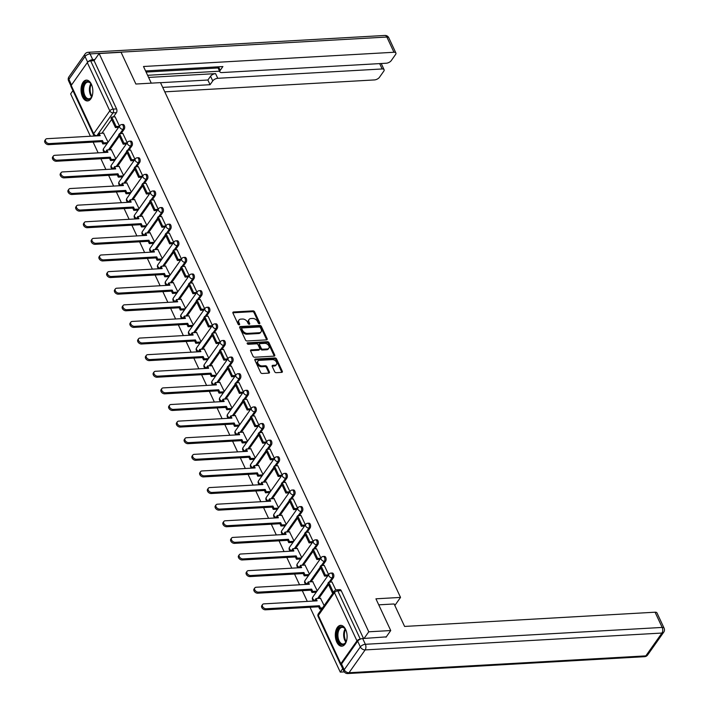 <?xml version="1.0" encoding="UTF-8"?>
<svg xmlns="http://www.w3.org/2000/svg" width="709" height="709" viewBox="0 0 709 709"><rect width="100%" height="100%" fill="white"/><g stroke="black" fill="none" stroke-linecap="round" stroke-linejoin="round"><path stroke-width="1.06" d="M259.352 323.729A0.922 0.62 35.2 0 0 259.769 322.958L254.593 311.854A1.312 0.886 35.2 0 0 253.024 310.87L233.527 311.978A1.312 0.886 35.2 0 0 232.933 313.077L238.109 324.19A0.922 0.62 35.2 0 0 239.624 324.102L238.96 322.666A4.201 2.836 35.2 0 1 238.995 320.043A4.201 2.836 35.2 0 1 240.865 319.121L242.487 319.032A4.201 2.836 35.2 0 1 247.512 322.178L248.185 323.614A0.922 0.62 35.2 0 0 249.701 323.526L249.027 322.09A4.201 2.836 35.2 0 1 249.063 319.467A4.201 2.836 35.2 0 1 250.933 318.545L252.564 318.456A4.201 2.836 35.2 0 1 257.589 321.602L258.253 323.038A0.922 0.62 35.2 0 0 259.352 323.729M91.39 84.238A10.431 5.876 -93.3 0 0 86.356 80.117A10.431 5.876 -93.3 0 0 81.464 86.037A10.431 5.876 -93.3 0 0 82.501 96.823A10.431 5.876 -93.3 0 0 87.544 100.944A10.431 5.876 -93.3 0 0 92.427 95.015A10.431 5.876 -93.3 0 0 91.39 84.238M345.646 629.477A10.431 5.876 -93.3 0 0 340.612 625.356A10.431 5.876 -93.3 0 0 335.72 631.285A10.431 5.876 -93.3 0 0 336.757 642.062A10.431 5.876 -93.3 0 0 341.791 646.191A10.431 5.876 -93.3 0 0 346.683 640.262A10.431 5.876 -93.3 0 0 345.646 629.477M274.667 371.711A1.312 0.886 35.2 0 0 276.235 372.695L281.712 372.385A1.312 0.886 35.2 0 0 282.306 371.277L276.554 358.94A1.312 0.886 35.2 0 0 274.986 357.956L255.488 359.064A1.312 0.886 35.2 0 0 254.894 360.172L260.646 372.509A1.312 0.886 35.2 0 0 262.215 373.492L268.817 373.111A1.312 0.886 35.2 0 0 269.42 372.003L266.956 366.73A1.312 0.886 35.2 0 0 265.388 365.747L262.108 365.933A3.51 2.366 35.2 0 1 258.537 364.249A3.51 2.366 35.2 0 1 257.934 361.111A3.51 2.366 35.2 0 1 259.503 360.34L272.336 359.614A3.51 2.366 35.2 0 1 275.907 361.289A3.51 2.366 35.2 0 1 276.51 364.435A3.51 2.366 35.2 0 1 274.941 365.206L272.805 365.321A1.312 0.886 35.2 0 0 272.212 366.429L274.667 371.711M99.127 53.538L121.079 52.289L135.88 84.025L160.482 82.625L400.532 597.412L375.93 598.813L390.73 630.549L368.769 631.79L99.127 53.538L94.084 60.673L90.663 60.868L113.156 109.106A2.676 1.507 86.7 0 1 113.015 112.855L96.885 135.685A2.676 1.507 86.7 0 1 96.725 135.88M266.549 339.877A1.312 0.886 35.2 0 0 267.142 338.769L261.391 326.432A1.312 0.886 35.2 0 0 259.822 325.449L240.324 326.557A1.312 0.886 35.2 0 0 239.731 327.664L245.482 340.001A1.312 0.886 35.2 0 0 247.051 340.985L266.549 339.877M268.977 342.686L274.729 355.023A1.312 0.886 35.2 0 1 274.126 356.131L254.637 357.239A1.312 0.886 35.2 0 1 253.06 356.255L250.605 350.973A1.312 0.886 35.2 0 1 251.199 349.865L259.104 349.413A1.312 0.886 35.2 0 0 259.698 348.314L258.067 344.804A1.312 0.886 35.2 0 0 256.498 343.821L248.265 344.29A0.922 0.62 35.2 0 1 247.583 342.828L267.399 341.703A1.312 0.886 35.2 0 1 268.977 342.686L268.401 343.493L274.153 355.829L274.729 355.023M344.282 671.902L340.276 672.123L310.037 607.276M72.921 90.628L70.634 93.872L90.389 136.234M93.136 142.119L98.134 152.852M100.882 158.727L105.88 169.46M108.628 175.345L113.635 186.077M116.373 191.953L121.381 202.685M124.119 208.57L129.127 219.303M131.865 225.178L136.872 235.92M139.611 241.796L144.618 252.528M147.357 258.404L152.364 269.145M155.103 275.021L160.11 285.754M162.848 291.629L167.856 302.371M170.603 308.247L175.602 318.979M178.349 324.864L183.347 335.596M186.095 341.472L191.102 352.205M193.841 358.089L198.848 368.822M201.586 374.698L206.594 385.43M209.332 391.315L214.34 402.047M217.078 407.923L222.085 418.656M224.824 424.54L229.831 435.273M232.57 441.149L237.577 451.881M240.316 457.766L245.323 468.498M248.07 474.374L253.069 485.107M255.816 490.991L260.815 501.724M263.562 507.6L268.569 518.332M271.308 524.217L276.315 534.949M279.054 540.825L284.061 551.558M286.799 557.442L291.807 568.175M294.545 574.051L299.553 584.783M302.291 590.668L307.298 601.4M360.402 639.119L360.305 639.128A2.676 1.276 155 0 0 356.964 640.865L340.834 663.695A2.676 1.276 155 0 0 340.621 664.696A2.676 1.276 155 0 0 341.118 665.095M342.704 668.693L340.276 672.123M390.73 630.549L386.015 637.223M368.769 631.79L364.054 638.463M94.084 60.673L116.577 108.92A2.676 1.507 86.7 0 1 116.427 112.66L113.405 116.941M111.641 119.449L101.901 133.23M71.192 85.434L93.685 133.682A2.676 1.276 155 0 0 93.464 134.683L70.971 86.445A2.676 1.276 -25 0 1 71.192 85.434L87.313 62.605A2.676 1.276 -25 0 1 90.663 60.868M127.23 142.713L122.843 133.46M115.833 158.843L111.331 149.75M134.976 159.321L130.589 150.069M123.579 175.46L119.085 166.367M142.722 175.938L138.335 166.686M131.325 192.068L126.831 182.975M150.468 192.547L146.089 183.294M139.07 208.685L134.577 199.592M158.213 209.164L153.835 199.911M146.816 225.294L142.323 216.201M165.959 225.772L161.581 216.52M154.562 241.911L150.069 232.818M173.705 242.389L169.327 233.137M162.308 258.519L157.815 249.426M181.451 259.007L177.073 249.745M170.063 275.136L165.56 266.043M189.206 275.615L184.819 266.362M177.808 291.745L173.306 282.652M196.951 292.232L192.564 282.971M185.554 308.362L181.052 299.269M204.697 308.84L200.31 299.588M193.3 324.97L188.798 315.877M212.443 325.458L208.056 316.196M201.046 341.587L196.553 332.494M220.189 342.066L215.802 332.813M208.792 358.205L204.298 349.103M227.935 358.683L223.557 349.422M216.537 374.813L212.044 365.72M235.68 375.291L231.302 366.039M224.283 391.43L219.79 382.328M243.426 391.909L239.048 382.647M232.029 408.038L227.536 398.945M251.172 408.517L246.794 399.264M239.775 424.656L235.282 415.554M258.927 425.134L254.54 415.873M247.53 441.264L243.027 432.171M266.673 441.742L262.286 432.49M255.275 457.881L250.773 448.779M274.418 458.36L270.032 449.098M263.021 474.489L258.519 465.396M282.164 474.968L277.777 465.716M270.767 491.107L266.274 482.005M289.91 491.585L285.523 482.324M278.513 507.715L274.02 498.622M297.656 508.193L293.269 498.941M286.259 524.332L281.765 515.239M305.402 524.811L301.024 515.549M294.005 540.94L289.511 531.847M313.148 541.419L308.769 532.167M301.75 557.558L297.257 548.465M320.893 558.036L316.515 548.775M309.496 574.166L305.003 565.073M328.639 574.644L324.261 565.392M317.242 590.783L312.749 581.69M335.791 589.977L332.007 582M324.155 605.583L320.495 598.299M333.336 577.817L332.122 577.888A2.676 1.507 86.7 0 0 332.521 574.866A2.676 1.507 86.7 0 0 330.979 573.085L332.193 573.023A2.676 1.507 -93.3 0 1 333.735 574.795A2.676 1.507 -93.3 0 1 333.336 577.817L330.314 582.098M328.542 584.606L318.802 598.396M325.591 561.209L324.376 561.28A2.676 1.507 86.7 0 0 324.775 558.258A2.676 1.507 86.7 0 0 323.233 556.476L324.447 556.405A2.676 1.507 -93.3 0 1 325.989 558.187A2.676 1.507 -93.3 0 1 325.591 561.209L322.568 565.49M320.796 567.989L311.056 581.779M317.845 544.592L316.631 544.663A2.676 1.507 86.7 0 0 317.029 541.641A2.676 1.507 86.7 0 0 315.487 539.859L316.701 539.797A2.676 1.507 -93.3 0 1 318.244 541.57A2.676 1.507 -93.3 0 1 317.845 544.592L314.823 548.872M313.05 551.38L303.31 565.17M310.099 527.983L308.885 528.054A2.676 1.507 86.7 0 0 309.284 525.032A2.676 1.507 86.7 0 0 307.741 523.251L308.956 523.18A2.676 1.507 -93.3 0 1 310.489 524.961A2.676 1.507 -93.3 0 1 310.099 527.983L307.077 532.264M305.304 534.763L295.564 548.553M302.353 511.366L301.139 511.437A2.676 1.507 86.7 0 0 301.529 508.415A2.676 1.507 86.7 0 0 299.996 506.634L301.21 506.572A2.676 1.507 -93.3 0 1 302.743 508.344A2.676 1.507 -93.3 0 1 302.353 511.366L299.331 515.647M297.558 518.155L287.819 531.945M294.607 494.758L293.393 494.829A2.676 1.507 86.7 0 0 293.783 491.807A2.676 1.507 86.7 0 0 292.25 490.025L293.464 489.954A2.676 1.507 -93.3 0 1 294.997 491.736A2.676 1.507 -93.3 0 1 294.607 494.758L291.585 499.039M289.813 501.538L280.073 515.328M286.861 478.141L285.647 478.212A2.676 1.507 86.7 0 0 286.037 475.19A2.676 1.507 86.7 0 0 284.504 473.408L285.718 473.346A2.676 1.507 -93.3 0 1 287.251 475.119A2.676 1.507 -93.3 0 1 286.861 478.141L283.839 482.421M282.067 484.929L272.327 498.719M279.116 461.532L277.901 461.603A2.676 1.507 86.7 0 0 278.291 458.581A2.676 1.507 86.7 0 0 276.749 456.8L277.963 456.729A2.676 1.507 -93.3 0 1 279.506 458.51A2.676 1.507 -93.3 0 1 279.116 461.532L276.085 465.813M274.321 468.312L264.581 482.102M271.361 444.915L270.156 444.986A2.676 1.507 86.7 0 0 270.546 441.964A2.676 1.507 86.7 0 0 269.003 440.183L270.218 440.121A2.676 1.507 -93.3 0 1 271.76 441.893A2.676 1.507 -93.3 0 1 271.361 444.915L268.339 449.196M266.575 451.704L256.835 465.494M263.615 428.307L262.401 428.378A2.676 1.507 86.7 0 0 262.8 425.356A2.676 1.507 86.7 0 0 261.258 423.574L262.472 423.503A2.676 1.507 -93.3 0 1 264.014 425.285A2.676 1.507 -93.3 0 1 263.615 428.307L260.593 432.587M258.829 435.087L249.081 448.877M255.869 411.69L254.655 411.761A2.676 1.507 86.7 0 0 255.054 408.738A2.676 1.507 86.7 0 0 253.512 406.957L254.726 406.895A2.676 1.507 -93.3 0 1 256.268 408.668A2.676 1.507 -93.3 0 1 255.869 411.69L252.847 415.97M251.075 418.478L241.335 432.268M248.123 395.081L246.909 395.143A2.676 1.507 86.7 0 0 247.308 392.13A2.676 1.507 86.7 0 0 245.766 390.349L246.98 390.278A2.676 1.507 -93.3 0 1 248.522 392.059A2.676 1.507 -93.3 0 1 248.123 395.081L245.101 399.362M243.329 401.861L233.589 415.651M240.378 378.464L239.163 378.535A2.676 1.507 86.7 0 0 239.562 375.513A2.676 1.507 86.7 0 0 238.02 373.732L239.234 373.67A2.676 1.507 -93.3 0 1 240.776 375.442A2.676 1.507 -93.3 0 1 240.378 378.464L237.355 382.745M235.583 385.253L225.843 399.043M232.632 361.856L231.418 361.918A2.676 1.507 86.7 0 0 231.808 358.905A2.676 1.507 86.7 0 0 230.274 357.123L231.488 357.052A2.676 1.507 -93.3 0 1 233.022 358.834A2.676 1.507 -93.3 0 1 232.632 361.856L229.61 366.136M227.837 368.636L218.097 382.426M224.886 345.239L223.672 345.31A2.676 1.507 86.7 0 0 224.062 342.287A2.676 1.507 86.7 0 0 222.529 340.506L223.743 340.435A2.676 1.507 -93.3 0 1 225.276 342.217A2.676 1.507 -93.3 0 1 224.886 345.239L221.864 349.519M220.091 352.027L210.351 365.817M217.14 328.63L215.926 328.692A2.676 1.507 86.7 0 0 216.316 325.679A2.676 1.507 86.7 0 0 214.783 323.898L215.997 323.827A2.676 1.507 -93.3 0 1 217.53 325.608A2.676 1.507 -93.3 0 1 217.14 328.63L214.118 332.911M212.345 335.41L202.606 349.2M209.394 312.013L208.18 312.084A2.676 1.507 86.7 0 0 208.57 309.062A2.676 1.507 86.7 0 0 207.037 307.281L208.242 307.21A2.676 1.507 -93.3 0 1 209.784 308.991A2.676 1.507 -93.3 0 1 209.394 312.013L206.372 316.294M204.6 318.802L194.86 332.592M201.648 295.405L200.434 295.467A2.676 1.507 86.7 0 0 200.824 292.445A2.676 1.507 86.7 0 0 199.282 290.672L200.496 290.601A2.676 1.507 -93.3 0 1 202.038 292.383A2.676 1.507 -93.3 0 1 201.648 295.405L198.617 299.685M196.854 302.185L187.114 315.975M193.894 278.788L192.688 278.859A2.676 1.507 86.7 0 0 193.078 275.836A2.676 1.507 86.7 0 0 191.536 274.055L192.751 273.984A2.676 1.507 -93.3 0 1 194.293 275.766A2.676 1.507 -93.3 0 1 193.894 278.788L190.872 283.068M189.108 285.576L179.368 299.366M186.148 262.179L184.934 262.241A2.676 1.507 86.7 0 0 185.333 259.219A2.676 1.507 86.7 0 0 183.791 257.447L185.005 257.376A2.676 1.507 -93.3 0 1 186.547 259.157A2.676 1.507 -93.3 0 1 186.148 262.179L183.126 266.46M181.362 268.959L171.613 282.749M178.402 245.562L177.188 245.633A2.676 1.507 86.7 0 0 177.587 242.611A2.676 1.507 86.7 0 0 176.045 240.83L177.259 240.759A2.676 1.507 -93.3 0 1 178.801 242.54A2.676 1.507 -93.3 0 1 178.402 245.562L175.38 249.843M173.608 252.351L163.868 266.141M170.656 228.954L169.442 229.016A2.676 1.507 86.7 0 0 169.841 225.994A2.676 1.507 86.7 0 0 168.299 224.221L169.513 224.15A2.676 1.507 -93.3 0 1 171.055 225.932A2.676 1.507 -93.3 0 1 170.656 228.954L167.634 233.226M165.862 235.734L156.122 249.524M162.91 212.337L161.696 212.408A2.676 1.507 86.7 0 0 162.095 209.385A2.676 1.507 86.7 0 0 160.553 207.604L161.767 207.533A2.676 1.507 -93.3 0 1 163.309 209.315A2.676 1.507 -93.3 0 1 162.91 212.337L159.888 216.617M158.116 219.125L148.376 232.915M155.165 195.719L153.95 195.79A2.676 1.507 86.7 0 0 154.34 192.768A2.676 1.507 86.7 0 0 152.807 190.996L154.021 190.925A2.676 1.507 -93.3 0 1 155.555 192.706A2.676 1.507 -93.3 0 1 155.165 195.719L152.143 200M150.37 202.508L140.63 216.298M147.419 179.111L146.205 179.182A2.676 1.507 86.7 0 0 146.595 176.16A2.676 1.507 86.7 0 0 145.061 174.379L146.276 174.308A2.676 1.507 -93.3 0 1 147.809 176.089A2.676 1.507 -93.3 0 1 147.419 179.111L144.397 183.392M142.624 185.9L132.884 199.69M139.673 162.494L138.459 162.565A2.676 1.507 86.7 0 0 138.849 159.543A2.676 1.507 86.7 0 0 137.316 157.77L138.53 157.699A2.676 1.507 -93.3 0 1 140.063 159.481A2.676 1.507 -93.3 0 1 139.673 162.494L136.651 166.775M134.878 169.283L125.138 183.073M131.927 145.886L130.713 145.957A2.676 1.507 86.7 0 0 131.103 142.934A2.676 1.507 86.7 0 0 129.57 141.153L130.775 141.082A2.676 1.507 -93.3 0 1 132.317 142.863A2.676 1.507 -93.3 0 1 131.927 145.886L128.905 150.166M127.133 152.674L117.393 166.464M124.181 129.268L122.967 129.339A2.676 1.507 86.7 0 0 123.357 126.317A2.676 1.507 86.7 0 0 121.815 124.545L123.029 124.474A2.676 1.507 -93.3 0 1 124.571 126.255A2.676 1.507 -93.3 0 1 124.181 129.268L121.15 133.549M119.387 136.057L109.647 149.847M400.532 597.412L394.833 605.486M119.484 126.096L115.097 116.843M108.087 142.234L103.585 133.141M363.522 638.499L341.233 590.694A2.676 1.507 -93.3 0 0 339.939 589.631L336.518 589.826A2.676 1.507 86.7 0 1 337.812 590.881L360.305 639.128M249.063 319.467L248.496 320.273A4.201 2.836 35.2 0 0 248.46 322.896L249.027 322.09M249.116 324.297L248.46 322.896M238.995 320.043L238.419 320.849A4.201 2.836 35.2 0 0 238.392 323.472L238.96 322.666M239.039 324.864L238.392 323.472M259.184 323.721L254.026 312.66A1.312 0.886 35.2 0 0 252.457 311.676L232.96 312.784A1.312 0.886 35.2 0 0 232.844 312.793M266.664 339.859A1.312 0.886 35.2 0 0 266.575 339.576L260.823 327.239A1.312 0.886 35.2 0 0 259.255 326.255L239.757 327.363A1.312 0.886 35.2 0 0 239.642 327.372M260.416 327.664A0.922 0.62 35.2 0 0 259.317 326.982L242.203 327.948A0.922 0.62 35.2 0 0 241.787 328.728L242.496 330.243A4.201 2.836 35.2 0 0 247.521 333.39L259.21 332.725A4.201 2.836 35.2 0 0 261.089 331.803A4.201 2.836 35.2 0 0 261.116 329.18L260.416 327.664M241.636 328.754A0.922 0.62 35.2 0 0 241.22 329.534L241.787 328.728M261.089 331.803L260.513 332.61A4.201 2.836 35.2 0 1 258.643 333.531L246.945 334.196A4.201 2.836 35.2 0 1 241.92 331.05L241.22 329.534M259.689 349.129L259.122 349.936A1.312 0.886 35.2 0 1 258.537 350.219L250.632 350.671A1.312 0.886 35.2 0 0 250.507 350.689M247.175 343.626L266.832 342.509L267.399 341.703M267.311 348.952A3.51 2.366 35.2 0 0 268.871 348.181A3.51 2.366 35.2 0 0 268.277 345.035A3.51 2.366 35.2 0 0 264.696 343.36L260.176 343.617A1.312 0.886 35.2 0 0 259.583 344.725L261.213 348.225A1.312 0.886 35.2 0 0 262.791 349.209L267.311 348.952L266.735 349.759A3.51 2.366 35.2 0 0 268.303 348.988L268.871 348.181M259.591 343.9L259.024 344.707A1.312 0.886 35.2 0 0 259.015 345.531L259.583 344.725M266.735 349.759L262.215 350.016A1.312 0.886 35.2 0 1 260.646 349.032L259.015 345.531M268.401 343.493A1.312 0.886 35.2 0 0 266.832 342.509M276.51 364.435L275.934 365.241A3.51 2.366 35.2 0 1 274.374 366.012L272.229 366.128A1.312 0.886 35.2 0 0 272.114 366.145M257.934 361.111L257.367 361.918A3.51 2.366 35.2 0 0 257.961 365.055A3.51 2.366 35.2 0 0 261.541 366.739L262.108 365.933M268.941 373.102A1.312 0.886 35.2 0 0 268.844 372.81L266.389 367.537A1.312 0.886 35.2 0 0 264.812 366.553L261.541 366.739M281.827 372.367A1.312 0.886 35.2 0 0 281.739 372.083L275.987 359.747A1.312 0.886 35.2 0 0 274.41 358.763L254.921 359.871A1.312 0.886 35.2 0 0 254.797 359.888M99.003 135.747L98.391 134.444L99.127 133.389L100.199 135.685L47.016 138.698A3.075 2.074 35.2 0 0 45.642 139.381A3.075 2.074 35.2 0 0 46.165 142.128A3.075 2.074 35.2 0 0 49.302 143.599L48.558 144.654A3.075 2.074 -144.8 0 1 45.429 143.183A3.075 2.074 -144.8 0 1 44.906 140.426L45.642 139.381M107.068 143.679L102.805 143.918L103.549 142.872L102.477 140.577L101.742 141.632L48.558 144.654M102.805 143.918L101.742 141.632M118.571 127.381L115.425 127.558L116.161 126.512L111.747 117.038L115.159 116.843M116.161 126.512L119.316 126.335M115.425 127.558L111.003 118.084L111.747 117.038M102.477 140.577L49.302 143.599M103.549 142.872L107.803 142.624M99.127 133.389L103.842 133.124M151.265 83.148L143.502 66.495L393.965 52.262L386.866 37.036L90.052 53.902L92.737 59.645L94.891 59.529M148.598 77.423L215.58 73.621L217.769 78.3L382.169 68.959L379.669 63.606M217.769 78.3A4.015 1.914 155 0 0 212.744 80.915L210.564 76.226A4.015 1.914 -25 0 1 215.58 73.621M162.707 87.393L210.068 84.699L212.744 80.915M164.78 91.842L374.423 79.931A4.015 1.914 155 0 0 379.439 77.325L383.773 71.192A4.015 1.914 155 0 0 384.092 69.686A4.015 1.914 155 0 0 382.169 68.959M218.558 66.797L220.215 70.342A4.015 1.914 155 0 0 219.887 71.848A4.015 1.914 155 0 0 221.811 72.575L386.219 63.234A4.015 1.914 155 0 0 391.235 60.628L395.569 54.496A4.015 1.914 155 0 0 395.888 52.989A4.015 1.914 155 0 0 393.965 52.262M220.215 70.342L222.892 66.549L145.575 70.944M92.737 59.645A4.015 1.914 155 0 0 87.969 61.94M147.605 75.296L219.586 71.201M218.08 67.975L146.098 72.07M219.887 71.848L217.698 67.169A4.015 1.914 -25 0 1 217.619 66.85M160.526 82.705L207.888 80.02L210.564 76.226M207.888 80.02L210.068 84.699M378.739 604.839L394.124 603.962L404.6 626.437L655.072 612.204A4.015 1.914 -25 0 1 656.995 612.931L664.094 628.156A4.015 1.914 155 0 0 662.171 627.43L655.072 612.204M357.664 641.149L341.534 663.979L344.219 669.73L360.34 646.9L357.664 641.149A4.015 1.914 -25 0 1 362.68 638.543L386.254 636.877M343.892 671.237A4.015 4.015 0 0 0 347.756 673.55A4.015 2.26 -93.3 0 0 349.014 672.735L645.828 655.878L661.949 633.048L365.144 649.914L349.014 672.735A4.015 2.703 35.2 0 1 344.219 669.73A4.015 1.914 155 0 0 343.892 671.237L341.206 665.485A4.015 1.914 -25 0 1 341.534 663.979M92.533 94.554A9.031 5.087 86.7 0 1 91.665 96.876A9.031 5.087 86.7 0 1 91.186 97.665A9.031 5.087 86.7 0 1 83.99 95.928A9.031 5.087 86.7 0 1 84.477 83.29A9.031 5.087 86.7 0 1 90.92 83.689A9.031 5.087 86.7 0 1 92.037 85.895M91.08 83.937A8.357 4.706 -93.3 0 0 87.907 82.102A8.357 4.706 -93.3 0 0 85.284 83.795A8.357 4.706 -93.3 0 0 84.052 93.234A8.357 4.706 -93.3 0 0 88.855 98.79A8.357 4.706 -93.3 0 0 91.488 97.106A8.357 4.706 -93.3 0 0 91.798 96.619M87.056 80.144A10.369 5.84 -93.3 0 0 83.981 82.226A10.369 5.84 -93.3 0 0 82.421 93.774A10.369 5.84 -93.3 0 0 88.226 100.829M346.781 639.793A9.031 5.087 86.7 0 1 345.921 642.124A9.031 5.087 86.7 0 1 345.434 642.912A9.031 5.087 86.7 0 1 338.237 641.166A9.031 5.087 86.7 0 1 338.734 628.537A9.031 5.087 86.7 0 1 345.168 628.927A9.031 5.087 86.7 0 1 346.293 631.143M345.327 629.175A8.357 4.706 -93.3 0 0 342.163 627.35A8.357 4.706 -93.3 0 0 339.531 629.034A8.357 4.706 -93.3 0 0 338.299 638.481A8.357 4.706 -93.3 0 0 343.112 644.038A8.357 4.706 -93.3 0 0 345.735 642.345A8.357 4.706 -93.3 0 0 346.054 641.858M341.304 625.391A10.369 5.84 -93.3 0 0 338.237 627.465A10.369 5.84 -93.3 0 0 336.669 639.013A10.369 5.84 -93.3 0 0 342.482 646.076M106.749 152.364L106.137 151.052L106.873 150.007L107.945 152.293L54.761 155.315A3.075 2.074 35.2 0 0 53.388 155.989A3.075 2.074 35.2 0 0 53.911 158.745A3.075 2.074 35.2 0 0 57.048 160.216L56.303 161.262A3.075 2.074 -144.8 0 1 53.175 159.791A3.075 2.074 -144.8 0 1 52.652 157.035L53.388 155.989M114.814 160.287L110.551 160.535L111.295 159.481L110.232 157.194L109.487 158.24L56.303 161.262M110.551 160.535L109.487 158.24M126.326 143.998L123.171 144.175L123.907 143.121L119.493 133.647L122.914 133.452M123.907 143.121L127.062 142.943M123.171 144.175L118.749 134.692L119.493 133.647M110.232 157.194L57.048 160.216M111.295 159.481L115.549 159.241M106.873 150.007L111.588 149.741M114.495 168.972L113.883 167.67L114.619 166.615L115.691 168.91L62.507 171.933A3.075 2.074 35.2 0 0 61.134 172.606A3.075 2.074 35.2 0 0 61.665 175.353A3.075 2.074 35.2 0 0 64.794 176.825L64.049 177.879A3.075 2.074 -144.8 0 1 60.921 176.408A3.075 2.074 -144.8 0 1 60.398 173.652L61.134 172.606M122.56 176.904L118.306 177.144L119.041 176.098L117.978 173.802L117.233 174.857L64.049 177.879M118.306 177.144L117.233 174.857M134.072 160.606L130.917 160.783L131.652 159.738L127.239 150.264L130.66 150.069M131.652 159.738L134.807 159.56M130.917 160.783L126.494 151.309L127.239 150.264M117.978 173.802L64.794 176.825M119.041 176.098L123.295 175.85M114.619 166.615L119.334 166.349M122.24 185.59L121.629 184.278L122.373 183.232L123.437 185.519L70.253 188.541A3.075 2.074 35.2 0 0 68.888 189.214A3.075 2.074 35.2 0 0 69.411 191.971A3.075 2.074 35.2 0 0 72.54 193.442L71.795 194.488A3.075 2.074 -144.8 0 1 68.667 193.016A3.075 2.074 -144.8 0 1 68.144 190.26L68.888 189.214M130.305 193.513L126.051 193.761L126.787 192.706L125.723 190.42L124.979 191.465L71.795 194.488M126.051 193.761L124.979 191.465M141.818 177.223L138.663 177.401L139.407 176.355L134.985 166.872L138.406 166.677M139.407 176.355L142.553 176.169M138.663 177.401L134.24 167.918L134.985 166.872M125.723 190.42L72.54 193.442M126.787 192.706L131.05 192.467M122.373 183.232L127.079 182.966M129.986 202.198L129.375 200.895L130.119 199.841L131.183 202.136L77.999 205.158A3.075 2.074 35.2 0 0 76.634 205.832A3.075 2.074 35.2 0 0 77.157 208.579A3.075 2.074 35.2 0 0 80.285 210.05L79.541 211.105A3.075 2.074 -144.8 0 1 76.412 209.634A3.075 2.074 -144.8 0 1 75.89 206.877L76.634 205.832M138.051 210.13L133.797 210.369L134.533 209.323L133.469 207.028L132.725 208.083L79.541 211.105M133.797 210.369L132.725 208.083M149.564 193.832L146.408 194.009L147.153 192.963L142.731 183.489L146.151 183.294M147.153 192.963L150.299 192.786M146.408 194.009L141.986 184.535L142.731 183.489M133.469 207.028L80.285 210.05M134.533 209.323L138.796 209.075M130.119 199.841L134.825 199.575M137.732 218.815L137.121 217.503L137.865 216.458L138.929 218.744L85.745 221.766A3.075 2.074 35.2 0 0 84.38 222.44A3.075 2.074 35.2 0 0 84.903 225.196A3.075 2.074 35.2 0 0 88.031 226.667L87.296 227.713A3.075 2.074 -144.8 0 1 84.158 226.242A3.075 2.074 -144.8 0 1 83.635 223.495L84.38 222.44M145.797 226.738L141.543 226.986L142.279 225.932L141.215 223.645L140.471 224.691L87.296 227.713M141.543 226.986L140.471 224.691M157.309 210.449L154.154 210.626L154.899 209.58L150.476 200.098L153.897 199.903M154.899 209.58L158.054 209.394M154.154 210.626L149.732 201.143L150.476 200.098M141.215 223.645L88.031 226.667M142.279 225.932L146.541 225.692M137.865 216.458L142.571 216.192M145.478 235.423L144.866 234.121L145.611 233.066L146.674 235.361L93.491 238.384A3.075 2.074 35.2 0 0 92.126 239.057A3.075 2.074 35.2 0 0 92.649 241.804A3.075 2.074 35.2 0 0 95.777 243.276L95.041 244.33A3.075 2.074 -144.8 0 1 91.904 242.859A3.075 2.074 -144.8 0 1 91.381 240.103L92.126 239.057M153.543 243.355L149.289 243.595L150.033 242.549L148.961 240.254L148.225 241.308L95.041 244.33M149.289 243.595L148.225 241.308M165.055 227.057L161.9 227.234L162.645 226.189L158.222 216.715L161.643 216.52M162.645 226.189L165.8 226.011M161.9 227.234L157.487 217.76L158.222 216.715M148.961 240.254L95.777 243.276M150.033 242.549L154.287 242.301M145.611 233.066L150.317 232.8M153.224 252.041L152.612 250.729L153.357 249.683L154.42 251.97L101.245 254.992A3.075 2.074 35.2 0 0 99.872 255.665A3.075 2.074 35.2 0 0 100.394 258.422A3.075 2.074 35.2 0 0 103.523 259.893L102.787 260.939A3.075 2.074 -144.8 0 1 99.65 259.467A3.075 2.074 -144.8 0 1 99.127 256.72L99.872 255.665M161.289 259.964L157.035 260.212L157.779 259.157L156.707 256.871L155.971 257.916L102.787 260.939M157.035 260.212L155.971 257.916M172.801 243.674L169.646 243.852L170.39 242.806L165.968 233.323L169.389 233.128M170.39 242.806L173.545 242.62M169.646 243.852L165.232 234.369L165.968 233.323M156.707 256.871L103.523 259.893M157.779 259.157L162.033 258.918M153.357 249.683L158.063 249.417M160.97 268.649L160.358 267.346L161.103 266.292L162.175 268.587L108.991 271.609A3.075 2.074 35.2 0 0 107.617 272.283A3.075 2.074 35.2 0 0 108.14 275.03A3.075 2.074 35.2 0 0 111.269 276.501L110.533 277.556A3.075 2.074 -144.8 0 1 107.405 276.085A3.075 2.074 -144.8 0 1 106.873 273.328L107.617 272.283M169.034 276.581L164.78 276.82L165.525 275.774L164.453 273.479L163.717 274.534L110.533 277.556M164.78 276.82L163.717 274.534M180.547 260.283L177.392 260.46L178.136 259.414L173.714 249.94L177.135 249.745M178.136 259.414L181.291 259.237M177.392 260.46L172.978 250.986L173.714 249.94M164.453 273.479L111.269 276.501M165.525 275.774L169.779 275.535M161.103 266.292L165.809 266.026M168.715 285.266L168.113 283.954L168.848 282.909L169.921 285.195L116.737 288.217A3.075 2.074 35.2 0 0 115.363 288.891A3.075 2.074 35.2 0 0 115.886 291.647A3.075 2.074 35.2 0 0 119.023 293.118L118.279 294.164A3.075 2.074 -144.8 0 1 115.15 292.693A3.075 2.074 -144.8 0 1 114.628 289.946L115.363 288.891M176.789 293.189L172.526 293.437L173.271 292.383L172.198 290.096L171.463 291.142L118.279 294.164M172.526 293.437L171.463 291.142M188.293 276.9L185.146 277.077L185.882 276.031L181.46 266.549L184.881 266.354M185.882 276.031L189.037 275.845M185.146 277.077L180.724 267.603L181.46 266.549M172.198 290.096L119.023 293.118M173.271 292.383L177.525 292.143M168.848 282.909L173.554 282.643M176.47 301.874L175.859 300.572L176.594 299.517L177.667 301.812L124.483 304.835A3.075 2.074 35.2 0 0 123.109 305.508A3.075 2.074 35.2 0 0 123.632 308.264A3.075 2.074 35.2 0 0 126.769 309.727L126.025 310.781A3.075 2.074 -144.8 0 1 122.896 309.31A3.075 2.074 -144.8 0 1 122.373 306.554L123.109 305.508M184.535 309.806L180.272 310.046L181.017 309L179.953 306.705L179.209 307.759L126.025 310.781M180.272 310.046L179.209 307.759M196.038 293.508L192.892 293.686L193.628 292.64L189.214 283.166L192.635 282.971M193.628 292.64L196.783 292.462M192.892 293.686L188.47 284.212L189.214 283.166M179.953 306.705L126.769 309.727M181.017 309L185.271 308.761M176.594 299.517L181.309 299.251M184.216 318.492L183.604 317.18L184.34 316.134L185.412 318.421L132.228 321.443A3.075 2.074 35.2 0 0 130.855 322.116A3.075 2.074 35.2 0 0 131.378 324.873A3.075 2.074 35.2 0 0 134.515 326.344L133.771 327.39A3.075 2.074 -144.8 0 1 130.642 325.918A3.075 2.074 -144.8 0 1 130.119 323.171L130.855 322.116M192.281 326.415L188.018 326.663L188.762 325.608L187.699 323.322L186.954 324.368L133.771 327.39M188.018 326.663L186.954 324.368M203.793 310.125L200.638 310.303L201.374 309.257L196.96 299.774L200.381 299.579M201.374 309.257L204.529 309.071M200.638 310.303L196.216 300.829L196.96 299.774M187.699 323.322L134.515 326.344M188.762 325.608L193.016 325.369M184.34 316.134L189.055 315.868M191.962 335.1L191.35 333.797L192.086 332.743L193.158 335.038L139.974 338.06A3.075 2.074 35.2 0 0 138.601 338.734A3.075 2.074 35.2 0 0 139.132 341.49A3.075 2.074 35.2 0 0 142.261 342.952L141.516 344.007A3.075 2.074 -144.8 0 1 138.388 342.536A3.075 2.074 -144.8 0 1 137.865 339.779L138.601 338.734M200.027 343.032L195.773 343.271L196.508 342.225L195.445 339.939L194.7 340.985L141.516 344.007M195.773 343.271L194.7 340.985M211.539 326.734L208.384 326.911L209.12 325.865L204.706 316.391L208.127 316.196M209.12 325.865L212.275 325.688M208.384 326.911L203.962 317.437L204.706 316.391M195.445 339.939L142.261 342.952M196.508 342.225L200.762 341.986M192.086 332.743L196.801 332.477M199.708 351.717L199.096 350.406L199.841 349.36L200.904 351.646L147.72 354.668A3.075 2.074 35.2 0 0 146.355 355.342A3.075 2.074 35.2 0 0 146.878 358.098A3.075 2.074 35.2 0 0 150.007 359.569L149.262 360.615A3.075 2.074 -144.8 0 1 146.134 359.144A3.075 2.074 -144.8 0 1 145.611 356.397L146.355 355.342M207.772 359.64L203.518 359.888L204.254 358.834L203.191 356.547L202.446 357.593L149.262 360.615M203.518 359.888L202.446 357.593M219.285 343.351L216.13 343.528L216.874 342.482L212.452 333L215.873 332.805M216.874 342.482L220.02 342.296M216.13 343.528L211.707 334.054L212.452 333M203.191 356.547L150.007 359.569M204.254 358.834L208.517 358.594M199.841 349.36L204.547 349.094M207.453 368.326L206.842 367.023L207.586 365.968L208.65 368.263L155.466 371.286A3.075 2.074 35.2 0 0 154.101 371.959A3.075 2.074 35.2 0 0 154.624 374.715A3.075 2.074 35.2 0 0 157.752 376.178L157.008 377.232A3.075 2.074 -144.8 0 1 153.88 375.761A3.075 2.074 -144.8 0 1 153.357 373.005L154.101 371.959M215.518 376.257L211.264 376.497L212 375.451L210.936 373.164L210.192 374.21L157.008 377.232M211.264 376.497L210.192 374.21M227.031 359.959L223.876 360.145L224.62 359.091L220.198 349.617L223.619 349.422M224.62 359.091L227.766 358.914M223.876 360.145L219.453 350.663L220.198 349.617M210.936 373.164L157.752 376.178M212 375.451L216.263 375.212M207.586 365.968L212.292 365.702M215.199 384.943L214.588 383.631L215.332 382.585L216.396 384.872L163.212 387.894A3.075 2.074 35.2 0 0 161.847 388.567A3.075 2.074 35.2 0 0 162.37 391.324A3.075 2.074 35.2 0 0 165.498 392.795L164.763 393.841A3.075 2.074 -144.8 0 1 161.625 392.369A3.075 2.074 -144.8 0 1 161.103 389.622L161.847 388.567M223.264 392.866L219.01 393.114L219.746 392.059L218.682 389.773L217.938 390.819L164.763 393.841M219.01 393.114L217.938 390.819M234.776 376.576L231.621 376.754L232.366 375.708L227.943 366.225L231.364 366.03M232.366 375.708L235.521 375.522M231.621 376.754L227.199 367.28L227.943 366.225M218.682 389.773L165.498 392.795M219.746 392.059L224.009 391.82M215.332 382.585L220.038 382.319M222.945 401.56L222.334 400.248L223.078 399.194L224.141 401.489L170.966 404.511A3.075 2.074 35.2 0 0 169.593 405.185A3.075 2.074 35.2 0 0 170.116 407.941A3.075 2.074 35.2 0 0 173.244 409.403L172.509 410.458A3.075 2.074 -144.8 0 1 169.371 408.987A3.075 2.074 -144.8 0 1 168.848 406.23L169.593 405.185M231.01 409.483L226.756 409.722L227.5 408.676L226.428 406.39L225.692 407.436L172.509 410.458M226.756 409.722L225.692 407.436M242.522 393.185L239.367 393.371L240.112 392.316L235.689 382.842L239.11 382.647M240.112 392.316L243.267 392.139M239.367 393.371L234.954 383.888L235.689 382.842M226.428 406.39L173.244 409.403M227.5 408.676L231.754 408.437M223.078 399.194L227.784 398.928M230.691 418.168L230.079 416.857L230.824 415.811L231.887 418.097L178.712 421.119A3.075 2.074 35.2 0 0 177.339 421.793A3.075 2.074 35.2 0 0 177.862 424.549A3.075 2.074 35.2 0 0 180.99 426.02L180.254 427.066A3.075 2.074 -144.8 0 1 177.117 425.595A3.075 2.074 -144.8 0 1 176.594 422.848L177.339 421.793M238.756 426.091L234.502 426.339L235.246 425.285L234.174 422.998L233.438 424.044L180.254 427.066M234.502 426.339L233.438 424.044M250.268 409.802L247.113 409.979L247.858 408.933L243.435 399.451L246.856 399.256M247.858 408.933L251.013 408.756M247.113 409.979L242.7 400.505L243.435 399.451M234.174 422.998L180.99 426.02M235.246 425.285L239.5 425.046M230.824 415.811L235.53 415.545M238.437 434.785L237.834 433.474L238.57 432.428L239.642 434.714L186.458 437.737A3.075 2.074 35.2 0 0 185.084 438.41A3.075 2.074 35.2 0 0 185.607 441.166A3.075 2.074 35.2 0 0 188.736 442.638L188 443.683A3.075 2.074 -144.8 0 1 184.872 442.212A3.075 2.074 -144.8 0 1 184.349 439.456L185.084 438.41M246.51 442.708L242.248 442.948L242.992 441.902L241.92 439.615L241.184 440.661L188 443.683M242.248 442.948L241.184 440.661M258.014 426.41L254.859 426.596L255.603 425.542L251.181 416.068L254.602 415.873M255.603 425.542L258.758 425.365M254.859 426.596L250.445 417.114L251.181 416.068M241.92 439.615L188.736 442.638M242.992 441.902L247.246 441.663M238.57 432.428L243.276 432.153M246.183 451.394L245.58 450.082L246.315 449.036L247.388 451.323L194.204 454.345A3.075 2.074 35.2 0 0 192.83 455.018A3.075 2.074 35.2 0 0 193.353 457.775A3.075 2.074 35.2 0 0 196.49 459.246L195.746 460.292A3.075 2.074 -144.8 0 1 192.618 458.82A3.075 2.074 -144.8 0 1 192.095 456.073L192.83 455.018M254.256 459.326L249.993 459.565L250.738 458.51L249.665 456.224L248.93 457.27L195.746 460.292M249.993 459.565L248.93 457.27M265.76 443.028L262.614 443.205L263.349 442.159L258.927 432.676L262.348 432.481M263.349 442.159L266.504 441.982M262.614 443.205L258.191 433.731L258.927 432.676M249.665 456.224L196.49 459.246M250.738 458.51L254.992 458.271M246.315 449.036L251.021 448.77M253.937 468.011L253.326 466.699L254.061 465.653L255.134 467.94L201.95 470.962A3.075 2.074 35.2 0 0 200.576 471.636A3.075 2.074 35.2 0 0 201.099 474.392A3.075 2.074 35.2 0 0 204.236 475.863L203.492 476.909A3.075 2.074 -144.8 0 1 200.363 475.438A3.075 2.074 -144.8 0 1 199.841 472.681L200.576 471.636M262.002 475.934L257.739 476.173L258.484 475.127L257.42 472.841L256.676 473.887L203.492 476.909M257.739 476.173L256.676 473.887M273.506 459.636L270.359 459.822L271.095 458.767L266.681 449.293L270.102 449.098M271.095 458.767L274.25 458.59M270.359 459.822L265.937 450.339L266.681 449.293M257.42 472.841L204.236 475.863M258.484 475.127L262.738 474.888M254.061 465.653L258.776 465.379M261.683 484.619L261.072 483.308L261.807 482.262L262.879 484.548L209.696 487.57A3.075 2.074 35.2 0 0 208.322 488.244A3.075 2.074 35.2 0 0 208.845 491A3.075 2.074 35.2 0 0 211.982 492.471L211.238 493.517A3.075 2.074 -144.8 0 1 208.109 492.055A3.075 2.074 -144.8 0 1 207.586 489.299L208.322 488.244M269.748 492.551L265.494 492.79L266.229 491.745L265.166 489.449L264.422 490.495L211.238 493.517M265.494 492.79L264.422 490.495M281.26 476.253L278.105 476.43L278.841 475.384L274.427 465.902L277.848 465.707M278.841 475.384L281.996 475.207M278.105 476.43L273.683 466.956L274.427 465.902M265.166 489.449L211.982 492.471M266.229 491.745L270.483 491.497M261.807 482.262L266.522 481.996M269.429 501.236L268.817 499.925L269.562 498.879L270.625 501.166L217.441 504.188A3.075 2.074 35.2 0 0 216.068 504.861A3.075 2.074 35.2 0 0 216.6 507.617A3.075 2.074 35.2 0 0 219.728 509.089L218.984 510.134A3.075 2.074 -144.8 0 1 215.855 508.663A3.075 2.074 -144.8 0 1 215.332 505.907L216.068 504.861M277.494 509.159L273.24 509.399L273.975 508.353L272.912 506.066L272.167 507.112L218.984 510.134M273.24 509.399L272.167 507.112M289.006 492.861L285.851 493.047L286.587 491.993L282.173 482.519L285.594 482.324M286.587 491.993L289.742 491.816M285.851 493.047L281.429 483.565L282.173 482.519M272.912 506.066L219.728 509.089M273.975 508.353L278.238 508.114M269.562 498.879L274.268 498.604M277.175 517.845L276.563 516.533L277.308 515.487L278.371 517.774L225.187 520.796A3.075 2.074 35.2 0 0 223.822 521.469A3.075 2.074 35.2 0 0 224.345 524.226A3.075 2.074 35.2 0 0 227.474 525.697L226.729 526.743A3.075 2.074 -144.8 0 1 223.601 525.28A3.075 2.074 -144.8 0 1 223.078 522.524L223.822 521.469M285.24 525.777L280.986 526.016L281.721 524.97L280.658 522.675L279.913 523.729L226.729 526.743M280.986 526.016L279.913 523.729M296.752 509.479L293.597 509.656L294.341 508.61L289.919 499.127L293.34 498.932M294.341 508.61L297.488 508.433M293.597 509.656L289.175 500.182L289.919 499.127M280.658 522.675L227.474 525.697M281.721 524.97L285.984 524.722M277.308 515.487L282.014 515.221M284.921 534.462L284.309 533.15L285.053 532.104L286.117 534.391L232.933 537.413A3.075 2.074 35.2 0 0 231.568 538.087A3.075 2.074 35.2 0 0 232.091 540.843A3.075 2.074 35.2 0 0 235.22 542.314L234.475 543.36A3.075 2.074 -144.8 0 1 231.347 541.889A3.075 2.074 -144.8 0 1 230.824 539.132L231.568 538.087M292.985 542.385L288.731 542.624L289.467 541.579L288.403 539.292L287.659 540.338L234.475 543.36M288.731 542.624L287.659 540.338M304.498 526.087L301.343 526.273L302.087 525.218L297.665 515.744L301.086 515.549M302.087 525.218L305.233 525.041M301.343 526.273L296.92 516.79L297.665 515.744M288.403 539.292L235.22 542.314M289.467 541.579L293.73 541.339M285.053 532.104L289.759 531.83M292.666 551.07L292.055 549.759L292.799 548.713L293.863 550.999L240.679 554.021A3.075 2.074 35.2 0 0 239.314 554.704A3.075 2.074 35.2 0 0 239.837 557.451A3.075 2.074 35.2 0 0 242.965 558.922L242.23 559.968A3.075 2.074 -144.8 0 1 239.093 558.506A3.075 2.074 -144.8 0 1 238.57 555.75L239.314 554.704M300.731 559.002L296.477 559.241L297.213 558.196L296.149 555.9L295.405 556.955L242.23 559.968M296.477 559.241L295.405 556.955M312.244 542.704L309.089 542.881L309.833 541.836L305.411 532.353L308.832 532.167M309.833 541.836L312.988 541.658M309.089 542.881L304.675 533.407L305.411 532.353M296.149 555.9L242.965 558.922M297.213 558.196L301.476 557.948M292.799 548.713L297.505 548.447M300.412 567.687L299.801 566.376L300.545 565.33L301.609 567.617L248.434 570.639A3.075 2.074 35.2 0 0 247.06 571.312A3.075 2.074 35.2 0 0 247.583 574.068A3.075 2.074 35.2 0 0 250.711 575.54L249.976 576.585A3.075 2.074 -144.8 0 1 246.838 575.114A3.075 2.074 -144.8 0 1 246.315 572.358L247.06 571.312M308.477 575.611L304.223 575.85L304.967 574.804L303.895 572.518L303.16 573.563L249.976 576.585M304.223 575.85L303.16 573.563M319.989 559.321L316.834 559.498L317.579 558.444L313.156 548.97L316.577 548.775M317.579 558.444L320.734 558.267M316.834 559.498L312.421 550.016L313.156 548.97M303.895 572.518L250.711 575.54M304.967 574.804L309.221 574.565M300.545 565.33L305.251 565.055M308.158 584.296L307.546 582.984L308.291 581.938L309.354 584.234L256.179 587.247A3.075 2.074 35.2 0 0 254.806 587.929A3.075 2.074 35.2 0 0 255.329 590.677A3.075 2.074 35.2 0 0 258.457 592.148L257.721 593.203A3.075 2.074 -144.8 0 1 254.584 591.731A3.075 2.074 -144.8 0 1 254.061 588.975L254.806 587.929M316.223 592.228L311.969 592.467L312.713 591.421L311.641 589.126L310.905 590.18L257.721 593.203M311.969 592.467L310.905 590.18M327.735 575.93L324.58 576.107L325.325 575.061L320.902 565.578L324.323 565.392M325.325 575.061L328.48 574.884M324.58 576.107L320.167 566.633L320.902 565.578M311.641 589.126L258.457 592.148M312.713 591.421L316.967 591.173M308.291 581.938L312.997 581.672M315.904 600.913L315.301 599.601L316.037 598.556L317.109 600.842L263.925 603.864A3.075 2.074 35.2 0 0 262.552 604.538A3.075 2.074 35.2 0 0 263.074 607.294A3.075 2.074 35.2 0 0 266.203 608.765L265.467 609.811A3.075 2.074 -144.8 0 1 262.339 608.34A3.075 2.074 -144.8 0 1 261.816 605.583L262.552 604.538M321.771 608.96L319.715 609.075L320.459 608.03L319.387 605.743L318.651 606.789L265.467 609.811M319.715 609.075L318.651 606.789M333.274 592.671L332.326 592.724L333.07 591.669L328.648 582.195L332.069 582M333.07 591.669L334.019 591.616M332.326 592.724L327.912 583.241L328.648 582.195M319.387 605.743L266.203 608.765M320.459 608.03L322.506 607.914M316.037 598.556L320.743 598.29M259.228 323.729L259.769 322.958M239.084 324.873L239.624 324.102M249.151 324.297L249.701 323.526M356.964 640.865L334.462 592.627L318.341 615.456L340.834 663.695M116.427 112.66L113.015 112.855A2.676 1.808 35.2 0 1 109.806 110.852L87.313 62.605M98.914 135.57L96.885 135.685A2.676 1.808 35.2 0 1 93.685 133.682L109.806 110.852A2.676 1.276 -25 0 1 113.156 109.106L116.577 108.92M330.979 573.085A2.676 2.676 0 0 0 328.949 574.219A2.676 1.808 -144.8 0 0 328.923 575.885A2.676 1.808 -144.8 0 0 332.122 577.888L329.1 582.169M328.081 583.613L317.588 598.467M323.233 556.476A2.676 2.676 0 0 0 321.204 557.602A2.676 1.808 -144.8 0 0 321.177 559.268A2.676 1.808 -144.8 0 0 324.376 561.28L321.354 565.56M320.335 566.996L309.842 581.85M315.487 539.859A2.676 2.676 0 0 0 313.458 540.994A2.676 1.808 -144.8 0 0 313.431 542.66A2.676 1.808 -144.8 0 0 316.631 544.663L313.608 548.943M312.589 550.388L302.096 565.241M307.741 523.251A2.676 2.676 0 0 0 305.703 524.376A2.676 1.808 -144.8 0 0 305.685 526.043A2.676 1.808 -144.8 0 0 308.885 528.054L305.863 532.335M304.843 533.771L294.35 548.624M299.996 506.634A2.676 2.676 0 0 0 297.957 507.768A2.676 1.808 -144.8 0 0 297.94 509.434A2.676 1.808 -144.8 0 0 301.139 511.437L298.117 515.718M297.098 517.162L286.604 532.016M292.25 490.025A2.676 2.676 0 0 0 290.211 491.151A2.676 1.808 -144.8 0 0 290.194 492.817A2.676 1.808 -144.8 0 0 293.393 494.829L290.371 499.109M289.352 500.545L278.859 515.399M284.504 473.408A2.676 2.676 0 0 0 282.466 474.543A2.676 1.808 -144.8 0 0 282.448 476.209A2.676 1.808 -144.8 0 0 285.647 478.212L282.625 482.492M281.606 483.937L271.113 498.79M276.749 456.8A2.676 2.676 0 0 0 274.72 457.925A2.676 1.808 -144.8 0 0 274.702 459.592A2.676 1.808 -144.8 0 0 277.901 461.603L274.87 465.875M273.851 467.32L263.367 482.173M269.003 440.183A2.676 2.676 0 0 0 266.974 441.317A2.676 1.808 -144.8 0 0 266.947 442.983A2.676 1.808 -144.8 0 0 270.156 444.986L267.125 449.267M266.105 450.711L255.621 465.565M261.258 423.574A2.676 2.676 0 0 0 259.228 424.7A2.676 1.808 -144.8 0 0 259.202 426.366A2.676 1.808 -144.8 0 0 262.401 428.378L259.379 432.65M258.36 434.094L247.875 448.948M253.512 406.957A2.676 2.676 0 0 0 251.482 408.092A2.676 1.808 -144.8 0 0 251.456 409.758A2.676 1.808 -144.8 0 0 254.655 411.761L251.633 416.041M250.614 417.486L240.121 432.339M245.766 390.349A2.676 2.676 0 0 0 243.736 391.474A2.676 1.808 -144.8 0 0 243.71 393.141A2.676 1.808 -144.8 0 0 246.909 395.143L243.887 399.424M242.868 400.869L232.375 415.722M238.02 373.732A2.676 2.676 0 0 0 235.991 374.857A2.676 1.808 -144.8 0 0 235.964 376.532A2.676 1.808 -144.8 0 0 239.163 378.535L236.141 382.816M235.122 384.26L224.629 399.114M230.274 357.123A2.676 2.676 0 0 0 228.236 358.249A2.676 1.808 -144.8 0 0 228.218 359.915A2.676 1.808 -144.8 0 0 231.418 361.918L228.395 366.198M227.376 367.643L216.883 382.497M222.529 340.506A2.676 2.676 0 0 0 220.49 341.632A2.676 1.808 -144.8 0 0 220.472 343.307A2.676 1.808 -144.8 0 0 223.672 345.31L220.65 349.59M219.63 351.035L209.137 365.879M214.783 323.898A2.676 2.676 0 0 0 212.744 325.023A2.676 1.808 -144.8 0 0 212.727 326.689A2.676 1.808 -144.8 0 0 215.926 328.692L212.904 332.973M211.885 334.418L201.391 349.271M207.037 307.281A2.676 2.676 0 0 0 204.998 308.406A2.676 1.808 -144.8 0 0 204.981 310.081A2.676 1.808 -144.8 0 0 208.18 312.084L205.158 316.365M204.139 317.809L193.646 332.654M199.282 290.672A2.676 2.676 0 0 0 197.253 291.798A2.676 1.808 -144.8 0 0 197.235 293.464A2.676 1.808 -144.8 0 0 200.434 295.467L197.403 299.747M196.384 301.192L185.9 316.046M191.536 274.055A2.676 2.676 0 0 0 189.507 275.181A2.676 1.808 -144.8 0 0 189.48 276.856A2.676 1.808 -144.8 0 0 192.688 278.859L189.657 283.139M188.638 284.584L178.154 299.428M183.791 257.447A2.676 2.676 0 0 0 181.761 258.572A2.676 1.808 -144.8 0 0 181.734 260.238A2.676 1.808 -144.8 0 0 184.934 262.241L181.912 266.522M180.892 267.967L170.399 282.82M176.045 240.83A2.676 2.676 0 0 0 174.015 241.955A2.676 1.808 -144.8 0 0 173.989 243.63A2.676 1.808 -144.8 0 0 177.188 245.633L174.166 249.914M173.147 251.358L162.653 266.203M168.299 224.221A2.676 2.676 0 0 0 166.269 225.347A2.676 1.808 -144.8 0 0 166.243 227.013A2.676 1.808 -144.8 0 0 169.442 229.016L166.42 233.296M165.401 234.741L154.908 249.595M160.553 207.604A2.676 2.676 0 0 0 158.524 208.73A2.676 1.808 -144.8 0 0 158.497 210.405A2.676 1.808 -144.8 0 0 161.696 212.408L158.674 216.688M157.655 218.133L147.162 232.977M152.807 190.996A2.676 2.676 0 0 0 150.769 192.121A2.676 1.808 -144.8 0 0 150.751 193.787A2.676 1.808 -144.8 0 0 153.95 195.79L150.928 200.071M149.909 201.516L139.416 216.369M145.061 174.379A2.676 2.676 0 0 0 143.023 175.504A2.676 1.808 -144.8 0 0 143.005 177.179A2.676 1.808 -144.8 0 0 146.205 179.182L143.183 183.463M142.163 184.907L131.67 199.752M137.316 157.77A2.676 2.676 0 0 0 135.277 158.896A2.676 1.808 -144.8 0 0 135.259 160.562A2.676 1.808 -144.8 0 0 138.459 162.565L135.437 166.845M134.418 168.29L123.924 183.144M129.57 141.153A2.676 2.676 0 0 0 127.531 142.279A2.676 1.808 -144.8 0 0 127.514 143.954A2.676 1.808 -144.8 0 0 130.713 145.957L127.691 150.237M126.672 151.673L116.179 166.526M121.815 124.545A2.676 2.676 0 0 0 119.786 125.67A2.676 1.808 -144.8 0 0 119.768 127.336A2.676 1.808 -144.8 0 0 122.967 129.339L119.936 133.62M118.917 135.065L108.433 149.918M106.66 152.169A2.676 1.808 -144.8 0 1 103.638 150.166A2.676 1.808 35.2 0 1 103.656 148.5A2.676 2.676 0 0 0 104.737 152.479M114.406 168.786A2.676 1.808 -144.8 0 1 111.384 166.775A2.676 1.808 35.2 0 1 111.41 165.108A2.676 2.676 0 0 0 112.483 169.088M122.152 185.395A2.676 1.808 -144.8 0 1 119.13 183.392A2.676 1.808 35.2 0 1 119.156 181.726A2.676 2.676 0 0 0 120.229 185.705M129.898 202.012A2.676 1.808 -144.8 0 1 126.876 200A2.676 1.808 35.2 0 1 126.902 198.334A2.676 2.676 0 0 0 127.983 202.313M137.643 218.629A2.676 1.808 -144.8 0 1 134.621 216.617A2.676 1.808 35.2 0 1 134.648 214.951A2.676 2.676 0 0 0 135.729 218.93M145.389 235.237A2.676 1.808 -144.8 0 1 142.367 233.234A2.676 1.808 35.2 0 1 142.394 231.559A2.676 2.676 0 0 0 143.475 235.539M153.135 251.855A2.676 1.808 -144.8 0 1 150.122 249.843A2.676 1.808 35.2 0 1 150.14 248.177A2.676 2.676 0 0 0 151.221 252.156M160.881 268.463A2.676 1.808 -144.8 0 1 157.868 266.46A2.676 1.808 35.2 0 1 157.885 264.785A2.676 2.676 0 0 0 158.967 268.764M168.636 285.08A2.676 1.808 -144.8 0 1 165.614 283.068A2.676 1.808 35.2 0 1 165.631 281.402A2.676 2.676 0 0 0 166.712 285.381M176.381 301.688A2.676 1.808 -144.8 0 1 173.359 299.685A2.676 1.808 35.2 0 1 173.377 298.01A2.676 2.676 0 0 0 174.458 301.99M184.127 318.306A2.676 1.808 -144.8 0 1 181.105 316.294A2.676 1.808 35.2 0 1 181.123 314.628A2.676 2.676 0 0 0 182.204 318.607M191.873 334.914A2.676 1.808 -144.8 0 1 188.851 332.911A2.676 1.808 35.2 0 1 188.878 331.236A2.676 2.676 0 0 0 189.95 335.215M199.619 351.531A2.676 1.808 -144.8 0 1 196.597 349.519A2.676 1.808 35.2 0 1 196.623 347.853A2.676 2.676 0 0 0 197.696 351.832M207.365 368.139A2.676 1.808 -144.8 0 1 204.343 366.136A2.676 1.808 35.2 0 1 204.369 364.461A2.676 2.676 0 0 0 205.45 368.441M215.111 384.757A2.676 1.808 -144.8 0 1 212.088 382.745A2.676 1.808 35.2 0 1 212.115 381.079A2.676 2.676 0 0 0 213.196 385.058M222.856 401.365A2.676 1.808 -144.8 0 1 219.834 399.362A2.676 1.808 35.2 0 1 219.861 397.687A2.676 2.676 0 0 0 220.942 401.666M230.602 417.982A2.676 1.808 -144.8 0 1 227.589 415.97A2.676 1.808 35.2 0 1 227.607 414.304A2.676 2.676 0 0 0 228.688 418.283M238.348 434.59A2.676 1.808 -144.8 0 1 235.335 432.587A2.676 1.808 35.2 0 1 235.353 430.912A2.676 2.676 0 0 0 236.434 434.892M246.103 451.208A2.676 1.808 -144.8 0 1 243.081 449.196A2.676 1.808 35.2 0 1 243.098 447.53A2.676 2.676 0 0 0 244.18 451.509M253.849 467.816A2.676 1.808 -144.8 0 1 250.826 465.813A2.676 1.808 35.2 0 1 250.844 464.138A2.676 2.676 0 0 0 251.925 468.117M261.594 484.433A2.676 1.808 -144.8 0 1 258.572 482.421A2.676 1.808 35.2 0 1 258.59 480.755A2.676 2.676 0 0 0 259.671 484.734M269.34 501.041A2.676 1.808 -144.8 0 1 266.318 499.039A2.676 1.808 35.2 0 1 266.345 497.364A2.676 2.676 0 0 0 267.417 501.343M277.086 517.659A2.676 1.808 -144.8 0 1 274.064 515.647A2.676 1.808 35.2 0 1 274.091 513.981A2.676 2.676 0 0 0 275.163 517.96M284.832 534.267A2.676 1.808 -144.8 0 1 281.81 532.264A2.676 1.808 35.2 0 1 281.836 530.598A2.676 2.676 0 0 0 282.918 534.577M292.578 550.884A2.676 1.808 -144.8 0 1 289.556 548.872A2.676 1.808 35.2 0 1 289.582 547.206A2.676 2.676 0 0 0 290.663 551.185M300.324 567.492A2.676 1.808 -144.8 0 1 297.31 565.49A2.676 1.808 35.2 0 1 297.328 563.823A2.676 2.676 0 0 0 298.409 567.803M308.069 584.11A2.676 1.808 -144.8 0 1 305.056 582.098A2.676 1.808 35.2 0 1 305.074 580.432A2.676 2.676 0 0 0 306.155 584.411M315.815 600.718A2.676 1.808 -144.8 0 1 312.802 598.715A2.676 1.808 35.2 0 1 312.82 597.049A2.676 2.676 0 0 0 313.901 601.028M341.233 590.694L337.812 590.881A2.676 1.276 -25 0 0 334.462 592.627A2.676 1.808 -144.8 0 1 334.488 590.951L318.359 613.781A2.676 2.676 0 0 0 318.119 616.458L340.621 664.696M318.119 616.458A2.676 1.276 155 0 1 318.341 615.456A2.676 1.808 -144.8 0 1 318.359 613.781M232.96 312.784L233.527 311.978M252.457 311.676L253.024 310.87M254.026 312.66L254.593 311.854M239.757 327.363L240.324 326.557M259.255 326.255L259.822 325.449M260.823 327.239L261.391 326.432M266.575 339.576L267.142 338.769M241.92 331.05L242.496 330.243M246.945 334.196L247.521 333.39M258.643 333.531L259.21 332.725M250.632 350.671L251.199 349.865M258.537 350.219L259.104 349.413M247.122 343.484L247.583 342.828M260.646 349.032L261.213 348.225M262.215 350.016L262.791 349.209M272.229 366.128L272.805 365.321M274.374 366.012L274.941 365.206M264.812 366.553L265.388 365.747M266.389 367.537L266.956 366.73M268.844 372.81L269.42 372.003M254.921 359.871L255.488 359.064M274.41 358.763L274.986 357.956M275.987 359.747L276.554 358.94M281.739 372.083L282.306 371.277M87.686 62.188L85.036 56.507L68.906 79.337L71.529 84.956M388.789 37.763A4.015 4.015 0 0 0 384.925 35.45A4.015 2.26 -93.3 0 1 386.866 37.036A4.015 1.914 -25 0 1 388.789 37.763L395.888 52.989M68.587 80.844A4.015 1.914 -25 0 1 68.906 79.337A4.015 2.703 35.2 0 1 68.941 76.829A4.015 4.015 0 0 0 68.587 80.844L70.953 85.913M88.12 52.315A4.015 4.015 0 0 0 85.071 53.999A4.015 2.703 -144.8 0 0 85.036 56.507A4.015 1.914 -25 0 1 90.052 53.902A4.015 2.26 -93.3 0 0 88.12 52.315L384.925 35.45M362.68 638.543L365.365 644.295L662.171 627.43A4.015 2.26 -93.3 0 1 661.949 633.048A4.015 2.703 35.2 0 0 663.739 632.171L647.609 655.001A4.015 2.703 -144.8 0 1 645.828 655.878A4.015 2.26 -93.3 0 1 644.561 656.685A4.015 4.015 0 0 0 647.609 655.001M365.365 644.295A4.015 1.914 155 0 0 360.34 646.9A4.015 2.703 -144.8 0 0 365.144 649.914A4.015 2.26 -93.3 0 0 365.365 644.295M91.629 96.885A8.357 4.706 86.7 0 1 90.885 83.68M91.284 84.282A8.083 4.555 -93.3 0 0 91.966 96.247M345.886 642.132A8.357 4.706 86.7 0 1 345.132 628.927M345.54 629.521A8.083 4.555 -93.3 0 0 346.222 641.494M103.656 148.5L119.786 125.67M111.41 165.108L127.531 142.279M119.156 181.726L135.277 158.896M126.902 198.334L143.023 175.504M134.648 214.951L150.769 192.121M142.394 231.559L158.524 208.73M150.14 248.177L166.269 225.347M157.885 264.785L174.015 241.955M165.631 281.402L181.761 258.572M173.377 298.01L189.507 275.181M181.123 314.628L197.253 291.798M188.878 331.236L204.998 308.406M196.623 347.853L212.744 325.023M204.369 364.461L220.49 341.632M212.115 381.079L228.236 358.249M219.861 397.687L235.991 374.857M227.607 414.304L243.736 391.474M235.353 430.912L251.482 408.092M243.098 447.53L259.228 424.7M250.844 464.138L266.974 441.317M258.59 480.755L274.72 457.925M266.345 497.364L282.466 474.543M274.091 513.981L290.211 491.151M281.836 530.598L297.957 507.768M289.582 547.206L305.703 524.376M297.328 563.823L313.458 540.994M305.074 580.432L321.204 557.602M312.82 597.049L328.949 574.219M336.518 589.826A2.676 2.676 0 0 0 334.488 590.951M93.464 134.683A2.676 2.676 0 0 0 94.784 135.986M241.22 328.958L241.796 328.152M68.941 76.829L85.071 53.999M384.092 69.686L381.22 63.518M663.739 632.171A4.015 4.015 0 0 0 664.094 628.156M347.756 673.55L644.561 656.685"/></g></svg>
